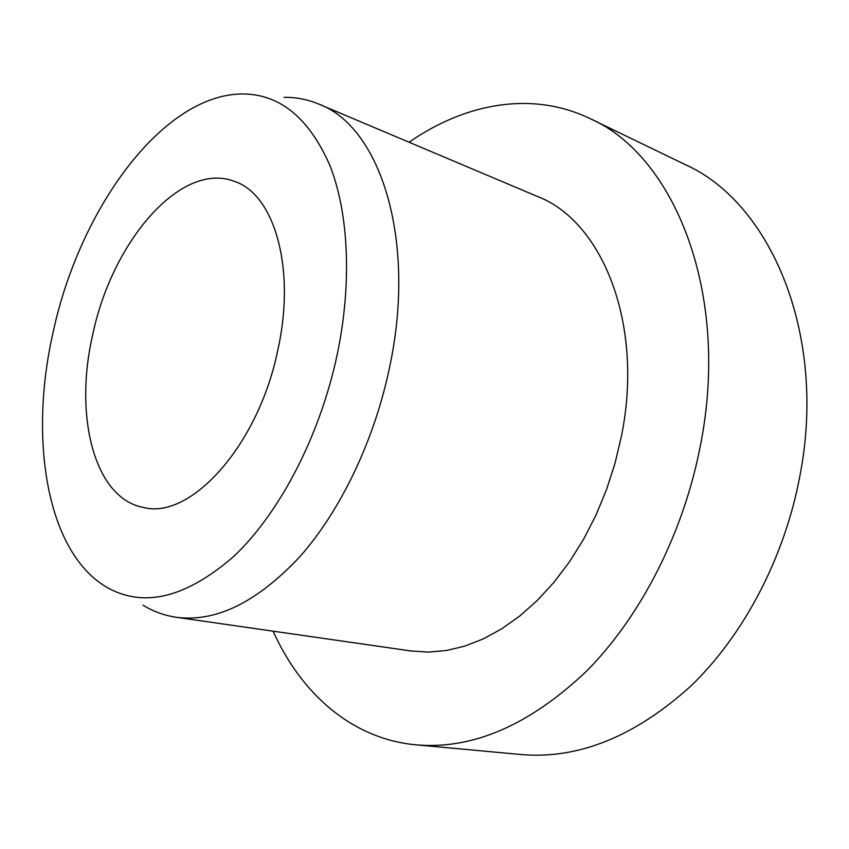 <?xml version="1.0" encoding="UTF-8"?>
<svg xmlns="http://www.w3.org/2000/svg" width="849" height="849" viewBox="0 0 849 849"><rect width="100%" height="100%" fill="white"/><g stroke="black" fill="none" stroke-linecap="round" stroke-linejoin="round"><path stroke-width="1.27" d="M92.743 334.58C111.877 242.188 180.561 160.811 234.207 181.304C273.983 193.795 296.078 267.435 277.984 349.268C258.786 445.29 190.537 520.066 143.534 507.469C94.059 498.469 73.789 415.543 92.743 334.58M409.069 142.229C465.061 103.334 531.792 90.503 590.055 118.595C674.233 155.293 730.66 293.064 700.467 445.184C683.689 532.875 640.804 616.459 586.691 671.007C529.543 725.216 472.628 749.826 415.957 744.838C351.55 738.832 301.024 693.4 273.145 631.189M590.055 118.595L684.963 164.483C769.852 201.913 827.531 333.275 799.97 475.546C784.699 557.634 743.575 635.476 690.63 686.257C634.638 736.741 578.073 759.494 520.936 754.517L415.957 744.838M284.139 97.338C296.121 97.2 307.688 99.45 318.831 104.098C380.044 126.49 417.029 239.407 389.574 367.352C374.398 440.355 340.587 510.684 299.962 556.573C257.098 602.302 215.837 622.54 176.168 617.265C164.228 615.493 153.16 611.46 142.961 605.157M318.831 104.098L537.459 196.48C602.217 220.995 644.253 324 621.468 435.951L615.058 463.119L606.494 489.682L595.924 515.237L583.507 539.412L569.467 561.836L554.026 582.223L537.438 600.296L519.959 615.854L501.876 628.727L483.431 638.819L464.902 646.078L446.521 650.493L428.522 652.106L411.107 650.981L176.168 617.265M337.318 353.98C320.137 435.749 279.544 513.369 233.624 556.519C184.986 598.662 142.07 608.542 104.883 586.16C45.984 549.536 28.834 437.32 53.307 331.45C79.519 209.661 161.745 95.109 241.721 93.952C279.289 93.73 308.58 117.353 329.614 164.791C348.599 212.239 352.229 282.356 337.318 353.98"/></g></svg>
